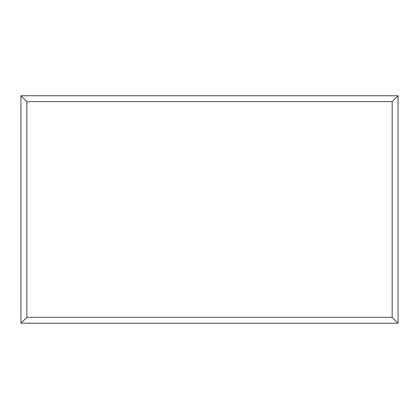 <?xml version="1.0" encoding="UTF-8"?>
<svg xmlns="http://www.w3.org/2000/svg" width="419" height="419" viewBox="0 0 419 419"><rect width="100%" height="100%" fill="white"/><g stroke="black" fill="none" stroke-linecap="round" stroke-linejoin="round"><path stroke-width="0.63" d="M398.05 323.19L20.95 323.19L20.95 95.752L398.05 95.752L398.05 323.19L392.158 317.298L392.158 101.644L398.05 95.752M20.95 323.19L26.842 317.298L392.158 317.298M392.158 101.644L26.842 101.644L20.95 95.752M317.361 323.19L101.686 323.19M26.842 101.644L26.842 317.298"/></g></svg>
